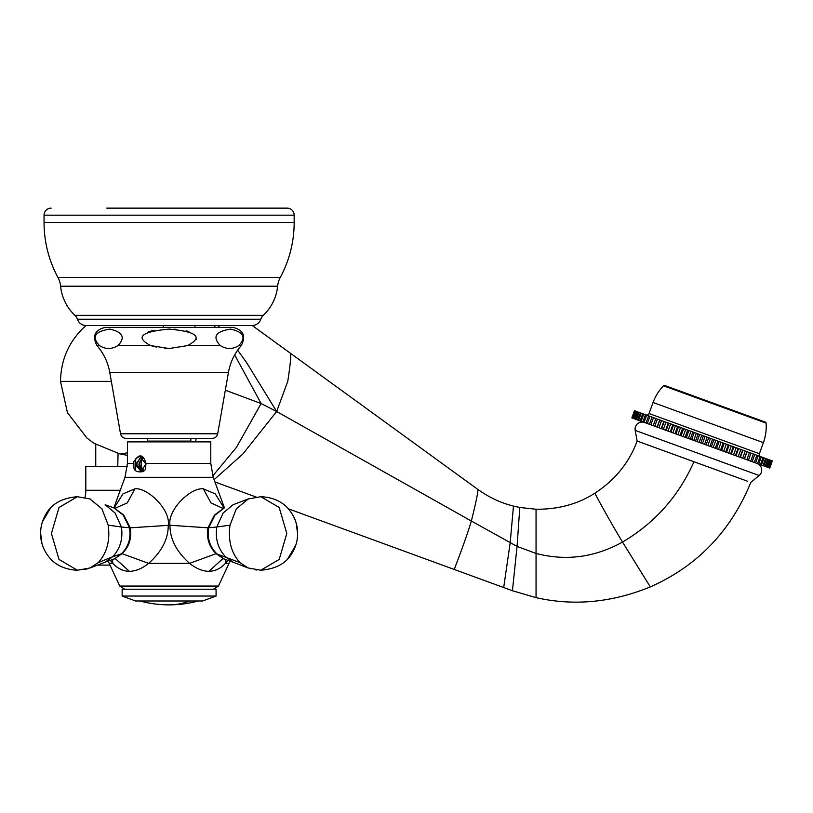 <?xml version="1.0" encoding="UTF-8"?>
<svg xmlns="http://www.w3.org/2000/svg" width="813" height="813" viewBox="0 0 813 813"><rect width="100%" height="100%" fill="white"/><g stroke="black" fill="none" stroke-linecap="round" stroke-linejoin="round"><path stroke-width="1.22" d="M117.763 208.138L287.121 208.138A7.043 7.043 -90 0 1 294.164 215.181L44.054 215.181L44.054 222.488A115.659 115.659 0 0 0 57.906 277.375L280.312 277.375A23.486 23.486 90 0 0 277.619 286.206A46.26 46.26 0 0 1 263.29 315.332A9.39 9.39 90 0 0 260.81 319.214A9.278 9.278 0 0 1 252.01 325.566L86.208 325.566A9.278 9.278 0 0 1 77.408 319.214A9.39 9.39 0 0 0 74.928 315.332L263.29 315.332A46.26 46.26 0 0 0 277.619 286.206A23.486 23.486 0 0 1 280.312 277.375A115.659 115.659 0 0 0 294.164 222.488L294.164 215.181A7.043 7.043 -90 0 0 287.121 208.138L106.757 208.138M44.054 215.181A7.043 7.043 90 0 1 51.097 208.138A7.043 7.043 0 0 0 44.054 215.181A7.043 7.043 0 0 1 51.097 208.138A7.043 7.043 90 0 0 44.054 215.181M294.164 222.488L44.054 222.488A115.659 115.659 0 0 0 57.906 277.375A23.486 23.486 -90 0 1 60.599 286.206A23.486 23.486 0 0 0 57.906 277.375A23.486 23.486 -90 0 1 60.599 286.206A46.26 46.26 0 0 0 74.928 315.332A46.26 46.26 0 0 1 60.599 286.206A46.26 46.26 0 0 0 74.928 315.332A9.39 9.39 -90 0 1 77.408 319.214A9.278 9.278 0 0 0 86.208 325.566A9.278 9.278 0 0 1 77.408 319.214A9.39 9.39 -90 0 0 74.928 315.332M77.408 319.214L260.81 319.214A9.39 9.39 0 0 1 263.29 315.332M260.81 319.214A9.278 9.278 0 0 1 252.01 325.566M644.526 422.506A7.043 7.043 0 0 0 635.187 430.392L637.148 441.063L747.493 481.225M288.361 508.806L512.434 590.736L536.052 597.646C573.836 606.163 611.915 602.575 650.309 586.905C697.341 566.051 730.836 531.224 750.795 482.424L759.149 475.514A7.043 7.043 0 0 0 757.066 463.461M637.148 441.063C629.12 462.699 615.035 480.066 594.892 493.176C577.962 504.08 558.348 509.436 536.052 509.243L519.802 507.485L513.46 506.082C500.899 502.973 488.979 497.383 477.709 489.324L290.444 353.269C291.247 355.169 290.353 364.529 287.772 381.327C290.353 364.529 291.247 355.169 290.444 353.269L252.304 325.566L218.006 325.566L219.561 327.395M695.908 462.455L694.068 461.774M690.369 460.432L678.347 456.063M661.945 450.097L646.63 444.528M234.672 354.915L261.136 403.543L276.654 411.52L287.772 381.327M214.093 479.67L242.904 453.959L276.654 411.52L246.624 362.639L237.65 350.19M111.34 381.368L60.497 381.368C60.914 359.102 69.39 340.495 85.914 325.566L218.006 325.566M256.105 497.017L214.927 481.957M163.301 325.566L163.179 327.395M212.762 475.93L236.42 447.394L261.136 403.543L225.333 390.199M165.293 441.103L165.385 441.876M127.428 455.371L119.562 453.827L93.962 443.268L95.751 444.142L95.751 466.469M117.763 466.469L118.058 453.278M118.312 453.369L118.881 453.583M86.991 438.095L93.962 443.268L86.991 438.095L67.438 412.648L60.497 381.368M190.831 441.103L147.387 441.103L147.387 438.359L125.954 438.359L212.264 438.359L190.831 438.359L190.831 441.103M127.316 466.469L85.802 466.469L85.802 490.269A32.998 32.998 0 0 1 84.999 497.505M110.009 565.106L97.448 565.106M631.853 417.892L634.465 410.717L631.853 417.892L744.312 458.827L754.291 462.455L756.903 455.28L764.088 457.892L772.35 460.9L769.738 468.075L772.269 460.869M769.657 468.044L754.291 462.455M748.377 460.3L750.988 453.126L756.903 455.28M746.832 459.741L749.444 452.567L750.988 453.126M634.465 410.717L749.444 452.567M744.312 458.827L746.923 451.652M742.655 458.217L745.267 451.052M739.982 457.241L742.594 450.077M738.234 456.611L740.836 449.437M735.409 455.585L738.021 448.41M733.57 454.914L736.182 447.739M730.623 453.837L733.235 446.662M728.712 453.146L731.324 445.971M725.653 452.028L728.265 444.853M723.672 451.306L726.283 444.142M720.531 450.168L723.133 442.994M718.499 449.426L721.111 442.252M715.277 448.258L717.889 441.083M713.214 447.506L715.826 440.331M709.942 446.317L712.554 439.142M707.859 445.554L710.471 438.38M704.556 444.355L707.168 437.181M702.452 443.583L705.064 436.408M699.139 442.384L701.751 435.209M697.036 441.611L699.647 434.447M693.733 440.412L696.345 433.238M691.65 439.65L694.261 432.486M688.377 438.461L690.989 431.286M686.314 437.709L688.926 430.534M683.093 436.54L685.705 429.366M681.07 435.798L683.672 428.634M677.92 434.66L680.532 427.486M675.938 433.939L678.55 426.764M672.879 432.821L675.491 425.656M670.969 432.13L673.581 424.955M668.022 431.053L670.634 423.878M666.182 430.382L668.794 423.217M663.367 429.355L665.969 422.191M661.609 428.725L664.221 421.551M658.937 427.75L661.548 420.575M657.28 427.14L659.892 419.975M654.76 426.225L657.371 419.061M653.215 425.666L655.827 418.492L653.215 425.666M650.878 424.813L653.489 417.638M649.445 424.295L652.056 417.12M647.3 423.512L649.912 416.337M645.989 423.034L648.601 415.86M644.048 422.333L646.66 415.158M642.88 421.906L645.492 414.732M641.152 421.276L643.754 414.102M640.116 420.9L642.727 413.726M638.612 420.351L641.223 413.177M637.738 420.026L640.349 412.862M636.467 419.569L639.079 412.394M635.736 419.305L638.347 412.13M634.719 418.929L637.331 411.764M634.14 418.725L636.752 411.551M633.368 418.441L635.979 411.266M632.961 418.289L635.573 411.124M632.443 418.106L635.055 410.931M632.199 418.014L634.811 410.839M631.935 417.923L634.547 410.748M769.393 467.953L772.004 460.778M769.149 467.861L771.761 460.686M768.631 467.668L771.242 460.504M768.224 467.526L770.836 460.351M767.452 467.241L770.063 460.067M766.872 467.038L769.484 459.863M765.856 466.662L768.468 459.487M765.124 466.398L767.736 459.223M763.854 465.94L766.466 458.766M762.98 465.615L765.592 458.441M761.476 465.066L764.088 457.892M760.45 464.69L763.051 457.526M758.712 464.06L761.324 456.896M757.543 463.634L760.155 456.469M750.714 461.154L753.326 453.979M752.147 461.672L754.759 454.497M755.602 462.932L758.214 455.758M744.495 458.888L747.106 451.713M740.348 457.373L742.96 450.209M735.958 455.778L738.57 448.603M731.344 454.101L733.956 446.926M726.548 452.353L729.159 445.178M721.588 450.554L724.2 443.38M716.507 448.705L719.119 441.53M711.324 446.815L713.936 439.64M706.08 444.904L708.682 437.729M700.796 442.983L703.408 435.809M695.522 441.063L698.123 433.888M690.267 439.152L692.879 431.977M685.085 437.262L687.696 430.097M680.003 435.412L682.615 428.248M675.044 433.614L677.656 426.439M670.247 431.866L672.859 424.691M665.634 430.189L668.245 423.014M661.243 428.583L663.855 421.419M657.097 427.079L659.709 419.904M765.328 422.11L664.77 385.514L765.328 422.11A1.179 1.179 110 0 1 766.1 423.126A46.971 46.971 0 0 1 763.397 442.648L759.383 453.684A2.348 2.348 0 0 0 760.785 456.693M766.1 423.126L663.53 385.799A1.179 1.179 -70 0 1 664.77 385.514M663.53 385.799A46.971 46.971 0 0 0 653.052 402.486L649.038 413.522L759.383 453.684M646.03 414.925A2.348 2.348 0 0 0 649.038 413.522M238.727 345.596C246.43 337.598 243.737 332.111 230.679 329.123C215.587 331.389 212.132 336.887 220.303 345.596C226.542 349.438 232.681 349.438 238.727 345.596L241.248 345.596C246.187 336.043 243.433 329.976 232.985 327.395L105.233 327.395C94.786 329.976 92.032 336.043 96.971 345.596L99.491 345.596C91.32 336.887 94.775 331.389 109.867 329.123C122.936 332.111 125.619 337.598 117.915 345.596C111.686 349.438 105.538 349.438 99.491 345.596M173.87 329.204L176.035 329.316M186.126 330.769L188.88 331.572M196.258 338.828L196.085 339.631M117.915 345.596L150.69 345.596L169.114 348.533L187.529 345.596C203.382 337.212 197.244 331.714 169.114 329.092C140.974 331.724 134.836 337.232 150.69 345.596L156.492 347.09M148.017 332.07L151.645 330.881M152.753 330.606L154.053 330.332M164.683 348.35L168.921 348.533M114.47 558.856L122.082 553.663L148.637 563.358L189.581 563.358C176.451 551.661 169.917 538.968 169.968 525.259L208.006 527.82L214.449 515.066L224.215 507.901L222.122 508.054L210.984 502.912L203.26 488.796C190.679 487.394 167.488 509.7 169.968 525.259L130.212 527.82L123.769 515.066L114.003 507.901L115.436 508.105L127.235 502.912L134.958 488.796C147.539 487.394 170.73 509.7 168.25 525.259C168.301 538.968 161.767 551.661 148.637 563.358C142.173 568.531 135.751 571.193 129.379 571.336C123.119 571.193 117.59 568.531 112.804 563.358L109.196 563.358L119.785 586.061L124.785 589.242L119.785 586.061L218.443 586.061L229.022 563.358L225.414 563.358C220.628 568.531 215.099 571.193 208.85 571.336C202.467 571.193 196.045 568.531 189.581 563.358L216.136 553.663L240.018 562.637C231.288 553.064 227.955 540.574 230.008 525.168L236.309 508.826L248.412 498.877M240.018 562.637L248.097 567.952L260.81 570.218L279.194 559.456L286.806 533.47L279.194 507.475L260.81 496.713C276.085 497.282 284.662 504.517 287.721 508.105C296.704 518.227 297.741 528.48 297.568 533.582C297.68 540.34 295.79 546.966 291.918 553.44C286.085 563.419 275.719 569.009 260.81 570.218L260.851 570.218M223.748 558.856L216.136 553.663C209.022 546.722 206.319 538.104 208.006 527.82L216.817 526.997L223.138 512.983L233.067 504.751L248.107 498.979L260.81 496.713M83.688 569.13L77.367 570.218L59.024 559.456L51.412 533.47L59.024 507.475L77.367 496.713L90.121 498.989M210.791 463.481L213.23 477.302L124.989 477.302L127.428 463.481L127.428 441.876L210.791 441.876L210.791 463.481L145.964 463.481L145.517 469.335L143.545 471.54C137.844 472.475 134.643 471.316 133.942 468.085L133.789 461.55L138.159 456.611C141.482 454.599 144.084 456.886 145.964 463.481M135.619 470.483L135.364 458.878M142.387 457.109L138.921 463.959L139.064 466.316L142.387 471.337M141.086 456.5L136.33 463.959L141.086 471.601L145.842 463.949L139.785 456.306L138.159 456.611M203.26 488.796L215.272 493.898L224.063 507.942M134.958 488.796L122.946 493.898L114.155 507.942M225.628 559.507L225.414 563.358L227.894 560.309M208.85 571.336L222.914 558.653L224.093 558.978L216.827 553.805C209.734 546.814 207.03 538.135 208.717 527.779L214.947 515.168L224.418 507.83L213.23 477.302M114.125 558.978L105.162 562.169L112.661 556.753L121.391 553.805C128.484 546.814 131.188 538.135 129.501 527.779L130.212 527.82C131.899 538.104 129.196 546.722 122.082 553.663L114.125 558.978L115.304 558.653L129.379 571.336L115.344 558.653M112.59 559.507L112.804 563.358L110.324 560.309M108.21 525.168L121.401 526.997L115.08 512.983L105.151 504.751L113.8 507.83L123.271 515.168L129.501 527.779L121.401 526.997C123.119 538.806 120.212 548.734 112.661 556.753L98.2 562.637C106.93 553.064 110.273 540.574 108.21 525.168L101.92 508.826L89.806 498.877M98.2 562.637L89.776 568.074M90.65 499.192L90.111 498.979M141.249 456.56L136.655 463.959L136.787 466.316L141.249 471.591M139.948 456.317L136.421 458.024M142.549 471.266L139.247 463.959L142.549 457.221M142.58 469.02L143.677 470.473M136.909 466.875L136.919 462.099M139.501 466.886L139.511 462.099M135.649 600.99L122.143 596.051L216.075 596.051L202.579 600.99L135.649 600.99L122.143 596.051L122.143 589.242L216.075 589.242L216.075 596.051L202.579 600.99M143.81 470.351A7.276 5.152 90 0 1 141.127 463.959L141.127 463.959A7.276 5.152 90 0 1 143.393 457.932M60.599 286.206L277.619 286.206M650.309 586.905L622.524 542.068C608.5 518.928 594.557 492.932 594.892 493.176M693.967 461.743C678.662 496.194 654.851 522.972 622.524 542.068C594.73 557.433 565.909 561.224 536.052 553.44L536.052 509.243M635.187 430.392L759.149 475.514M536.052 597.646L536.052 553.44L517.058 546.417L519.802 507.485M512.434 590.736L517.058 546.417L471.347 521.021C476.377 500.859 478.501 490.3 477.709 489.324M503.694 587.545L510.178 542.85L513.46 506.082M454.365 569.507C454.03 569.303 465.351 541.377 471.347 521.021L276.654 411.52M213.992 325.566L215.425 327.395M194.815 325.566L195.029 327.395M195.994 438.359L195.76 441.876M127.428 452.79L120.751 454.061M120.263 490.269L85.802 490.269M653.052 402.486L763.397 442.648M187.529 345.596L220.303 345.596M228.453 372.364L217.701 433.786L120.517 433.786L109.765 372.364L228.453 372.364C230.272 362.273 234.54 353.35 241.248 345.596M127.428 463.481L133.627 463.481M139.064 466.316L136.919 466.926M224.093 558.978L233.057 562.169L225.557 556.753C218.006 548.734 215.099 538.806 216.817 526.997L230.008 525.168M105.151 504.751L113.901 507.871M189.724 600.99A111.554 78.881 90 0 1 169.114 604.862A111.554 111.554 0 0 0 198.26 600.99M109.765 372.364C107.946 362.273 103.678 353.35 96.971 345.596M217.701 433.786C216.99 436.622 215.181 438.146 212.264 438.359M120.517 433.786C121.228 436.622 123.037 438.146 125.954 438.359M229.022 563.358L230.028 561.061L229.022 563.358M233.067 504.751L247.569 499.192M124.989 477.302L113.871 507.861M222.782 508.105L222.122 508.054M218.443 586.061L213.433 589.242M233.057 562.169L247.884 567.87M287.721 558.826L295.729 545.32M297.568 533.47L296.267 523.409M296.196 523.165L294.702 518.846M281.674 503.003L279.814 501.824M250.455 568.734L250.963 568.876M255.18 569.791L256.867 570.015M109.196 563.358L108.2 561.061M115.436 508.105L115.964 508.095M90.121 567.952L77.408 570.218C62.134 569.659 53.556 562.413 50.508 558.826C41.514 548.704 40.477 538.45 40.65 533.358C40.538 526.59 42.428 519.974 46.3 513.501C52.134 503.521 62.51 497.922 77.408 496.713M105.162 562.169L90.334 567.87M84.796 569.476L87.662 568.765M50.508 508.105L42.489 521.621M40.65 533.47L41.951 543.531M42.022 543.775L43.475 547.992M56.615 563.988L58.404 565.106M139.968 600.99A111.554 111.554 0 0 0 169.114 604.862"/></g></svg>
